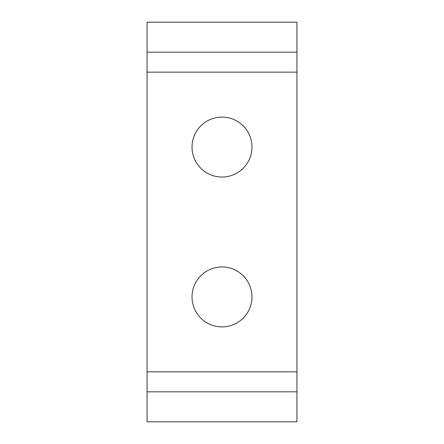 <?xml version="1.0" encoding="UTF-8"?>
<svg xmlns="http://www.w3.org/2000/svg" width="444" height="444" viewBox="0 0 444 444"><rect width="100%" height="100%" fill="white"/><g stroke="black" fill="none" stroke-linecap="round" stroke-linejoin="round"><path stroke-width="0.33" stroke-dasharray="2.22 1.67" d="M222 326.895A29.97 29.97 0 0 1 192.03 296.925A29.97 29.97 0 0 1 222 266.955A29.97 29.97 0 0 1 251.97 296.925A29.97 29.97 0 0 1 222 326.895M222 177.045A29.97 29.97 0 0 1 192.03 147.075A29.97 29.97 0 0 1 222 117.105A29.97 29.97 0 0 1 251.97 147.075A29.97 29.97 0 0 1 222 177.045M147.075 421.8L147.075 22.2L296.925 22.2L296.925 52.17L147.075 52.17L296.925 52.17L296.925 391.83L147.075 391.83L296.925 391.83L296.925 421.8L147.075 421.8M296.925 72.15L147.075 72.15M296.925 371.85L147.075 371.85"/><path stroke-width="0.67" d="M222 266.955A29.97 29.97 0 0 0 192.03 296.925A29.97 29.97 0 0 0 222 326.895A29.97 29.97 0 0 0 251.97 296.925A29.97 29.97 0 0 0 222 266.955M222 117.105A29.97 29.97 0 0 0 192.03 147.075A29.97 29.97 0 0 0 222 177.045A29.97 29.97 0 0 0 251.97 147.075A29.97 29.97 0 0 0 222 117.105M147.075 72.15L296.925 72.15L296.925 22.2L147.075 22.2L147.075 421.8L296.925 421.8L296.925 391.83L147.075 391.83M296.925 72.15L296.925 371.85L147.075 371.85M296.925 371.85L296.925 391.83M296.925 52.17L147.075 52.17"/></g></svg>
